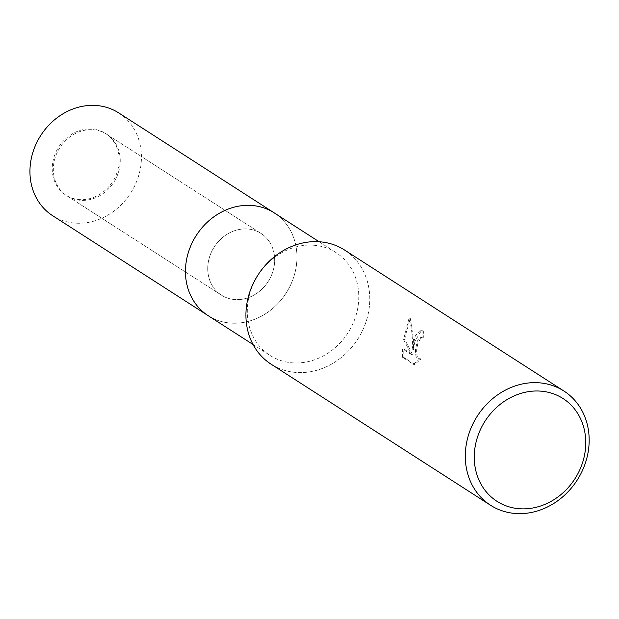 <?xml version="1.0" encoding="UTF-8"?>
<svg xmlns="http://www.w3.org/2000/svg" width="619" height="619" viewBox="0 0 619 619"><rect width="100%" height="100%" fill="white"/><g stroke="black" fill="none" stroke-linecap="round" stroke-linejoin="round"><path stroke-width="0.46" stroke-dasharray="3.1 2.32" d="M247.546 228.991A36.653 32.026 -57.3 0 1 261.017 233.44A36.653 32.026 -57.3 0 1 271.842 274.395A36.653 32.026 -57.3 0 1 234.849 299.557A36.653 32.026 -57.3 0 1 221.378 295.108A36.653 32.026 -57.3 0 1 210.561 254.161A36.653 32.026 -57.3 0 1 247.546 228.991M93.144 129.742A36.653 32.026 -57.3 0 1 106.615 134.184A36.653 32.026 -57.3 0 1 117.432 175.138A36.653 32.026 -57.3 0 1 80.447 200.308A36.653 32.026 -57.3 0 1 66.976 195.859A36.653 32.026 -57.3 0 1 56.151 154.905A36.653 32.026 -57.3 0 1 93.144 129.742M274.232 212.882A61.095 53.381 -57.3 0 1 292.269 281.134A61.095 53.381 -57.3 0 1 230.616 323.079A61.095 53.381 -57.3 0 1 208.162 315.667A61.095 53.381 -57.3 0 0 295.928 268.306A61.095 53.381 -57.3 0 0 274.232 212.882M251.778 205.469A61.095 53.381 -57.3 0 1 295.928 268.306A61.095 53.381 -57.3 0 1 230.616 323.079A61.095 53.381 -57.3 0 1 186.466 260.243A61.095 53.381 -57.3 0 1 251.778 205.469M313.616 245.225A61.095 53.381 -57.3 0 1 336.071 252.637A61.095 53.381 -57.3 0 1 354.107 320.89A61.095 53.381 -57.3 0 1 292.454 362.835A61.095 53.381 -57.3 0 1 270 355.414A61.095 53.381 -57.3 0 1 251.972 287.17A61.095 53.381 -57.3 0 1 313.616 245.225M319.605 241.781A67.881 59.316 -57.3 0 1 368.661 311.597A67.881 59.316 -57.3 0 1 296.091 372.46A67.881 59.316 -57.3 0 1 247.035 302.637A67.881 59.316 -57.3 0 1 319.605 241.781M414.947 341.348L413.384 349.913L413.631 340.504L410.312 318.274L405.499 335.274L404.811 339.599L412.618 354.664L403.743 348.954L403.828 357.426L414.784 364.467L421.144 358.834L418.769 358.649L417.353 356.768L416.68 353.619L416.711 349.642L417.887 343.243L421.152 337.657L423.241 337.842A67.881 59.316 122.7 0 0 423.319 330.894L421.585 330.244L414.947 341.348M344.551 250.014A67.881 59.316 -57.3 0 1 368.661 311.597A67.881 59.316 -57.3 0 1 271.145 364.22M419.914 358.741L413.507 364.374L402.559 357.333L402.497 348.861L411.38 354.571L403.588 339.514L409.035 318.181C411.96 328.658 412.997 339.204 412.161 349.82L415.318 335.885L420.34 330.159L422.073 330.801A66.527 58.124 -57.3 0 1 422.011 337.75L419.922 337.572L418.591 338.802L417.191 341.58L415.488 349.557L415.45 353.526L416.123 356.683L417.531 358.556L421.144 358.834M422.011 337.75L423.241 337.842M402.559 357.333L403.828 357.426M413.507 364.374L414.784 364.467M422.073 330.801L423.319 330.894M412.161 349.82L413.384 349.913M402.497 348.861L403.743 348.954M411.38 354.571L412.618 354.664M403.588 339.514L404.811 339.599M409.035 318.181L410.312 318.274M52.847 161.892A36.653 32.026 -57.3 0 1 105.501 133.472A36.653 32.026 -57.3 0 1 118.523 166.728A36.653 32.026 -57.3 0 1 65.862 195.14A36.653 32.026 -57.3 0 1 52.847 161.892M208.355 261.852A36.653 32.026 -57.3 0 1 261.017 233.44A36.653 32.026 -57.3 0 1 274.039 266.696A36.653 32.026 -57.3 0 1 221.378 295.108A36.653 32.026 -57.3 0 1 208.355 261.852M118.716 112.913A61.095 53.381 -57.3 0 1 140.42 168.337A61.095 53.381 -57.3 0 1 52.646 215.698M106.615 134.184L261.017 233.44L105.501 133.472M319.133 241.75L336.071 252.637M422.166 337.448L420.935 337.363M421.585 330.244L420.34 330.151M419.906 359.028L418.668 358.935M253.063 344.528L270 355.414M66.976 195.859L221.378 295.108L65.862 195.14"/><path stroke-width="0.93" d="M253.063 344.528L208.162 315.667A61.095 53.381 -57.3 0 1 186.466 260.243A61.095 53.381 -57.3 0 1 274.232 212.882L118.716 112.913A61.095 53.381 -57.3 0 0 30.95 160.275A61.095 53.381 -57.3 0 0 52.646 215.698L208.162 315.667A61.095 53.381 -57.3 0 1 190.134 247.414A61.095 53.381 -57.3 0 1 251.778 205.469A61.095 53.381 -57.3 0 1 274.232 212.882L319.133 241.75M588.05 452.621A67.881 59.316 -57.3 0 1 490.527 505.243A67.881 59.316 -57.3 0 1 466.416 443.661A67.881 59.316 -57.3 0 1 563.94 391.038A67.881 59.316 -57.3 0 1 588.05 452.621M490.527 505.243L271.145 364.22A67.881 59.316 -57.3 0 1 247.035 302.637A67.881 59.316 -57.3 0 1 344.551 250.014L563.94 391.038M584.746 453.959A61.095 53.381 -57.3 0 1 519.434 508.733A61.095 53.381 -57.3 0 1 475.276 445.897A61.095 53.381 -57.3 0 1 540.596 391.123A61.095 53.381 -57.3 0 1 584.746 453.959"/></g></svg>
